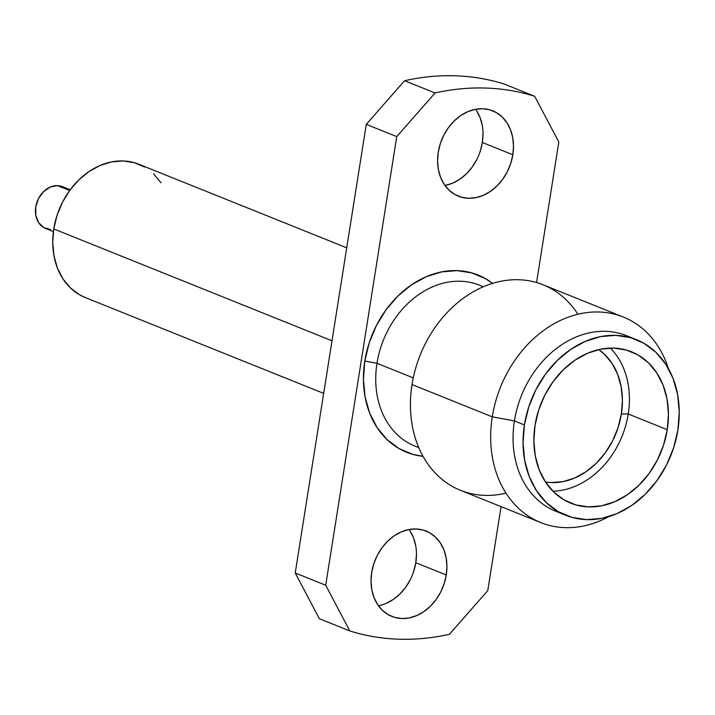 <?xml version="1.0" encoding="UTF-8"?>
<svg xmlns="http://www.w3.org/2000/svg" width="715" height="715" viewBox="0 0 715 715"><rect width="100%" height="100%" fill="white"/><g stroke="black" fill="none" stroke-linecap="round" stroke-linejoin="round"><path stroke-width="1.07" d="M70.213 189.77L62.446 186.651A22.558 17.893 111.9 0 0 57.513 185.623L69.668 190.503L57.513 185.623A22.558 17.893 111.9 0 0 36.42 203.9A22.558 17.893 111.9 0 0 45.626 228.505L53.384 231.624M446.267 574.985A46.001 36.492 -68.1 0 1 391.829 616.428A46.001 36.492 -68.1 0 1 371.693 572.509L373.793 563.795L377.243 555.466L381.917 547.833L387.628 541.201L394.162 535.821L401.267 531.897L408.658 529.583L416.076 528.966L423.209 530.065L429.804 532.854L435.596 537.206L440.36 542.962L443.926 549.898L446.142 557.754L446.938 566.226L446.267 574.985L444.167 583.699L440.717 592.029L436.043 599.653L430.332 606.284L423.798 611.665L416.702 615.588L409.302 617.903L401.893 618.529L394.752 617.42L388.156 614.641L382.364 610.288L377.6 604.533L374.034 597.588L371.818 589.732L371.022 581.268L371.693 572.509A46.001 36.492 -68.1 0 1 426.14 531.066A46.001 36.492 -68.1 0 1 446.267 574.985L415.79 562.732L446.267 574.985M378.423 605.73A46.001 36.492 111.9 0 0 415.79 562.732A46.001 36.492 111.9 0 0 409.06 529.511M512.834 154.744A46.001 36.492 -68.1 0 1 458.387 196.187A46.001 36.492 -68.1 0 1 438.25 152.268L440.351 143.554L443.8 135.224L448.475 127.592L454.186 120.96L460.719 115.58L467.825 111.656L475.225 109.341L482.634 108.725L489.775 109.824L496.362 112.613L502.153 116.965L506.926 122.721L510.483 129.656L512.709 137.512L513.495 145.985L512.834 154.744L510.733 163.458L507.275 171.788L502.6 179.411L496.889 186.043L490.356 191.423L483.26 195.347L475.859 197.671L468.45 198.287L461.309 197.179L454.722 194.4L448.931 190.047L444.158 184.291L440.592 177.356L438.375 169.5L437.58 161.027L438.25 152.268A46.001 36.492 -68.1 0 1 492.698 110.825A46.001 36.492 -68.1 0 1 512.834 154.744L482.348 142.491L512.834 154.744M444.98 185.489A46.001 36.492 111.9 0 0 482.348 142.491A46.001 36.492 111.9 0 0 475.618 109.27M483.412 286.733L479.586 285.196A86.685 68.774 111.9 0 0 376.984 363.292L364.811 361.048L369.172 342.95L376.349 325.656L386.046 309.81L397.915 296.037L411.483 284.865L426.229 276.714L441.602 271.906L456.992 270.619L471.82 272.916L485.503 278.689L492.519 283.39A95.533 75.79 111.9 0 0 364.811 361.048L376.984 363.292A86.685 68.774 -68.1 0 1 483.224 286.822M418.668 447.42A86.685 68.774 -68.1 0 1 376.984 363.292L413.27 377.886L376.984 363.292A86.685 68.774 111.9 0 0 414.923 446.071L418.749 447.608M623.364 317.058A110.754 87.865 -68.1 0 1 668.328 368.422A110.754 87.865 111.9 0 0 575.28 314.913A110.754 87.865 111.9 0 0 492.277 416.836L412.037 384.581L492.277 416.836A110.754 87.865 -68.1 0 1 623.364 317.058L543.123 284.802A110.754 87.865 111.9 0 0 412.037 384.581A110.754 87.865 -68.1 0 1 483.689 286.617A110.754 87.865 -68.1 0 1 577.899 314.243M636.448 339.67A94.648 75.093 -68.1 0 1 677.874 430.046L673.557 447.974L666.452 465.108L656.835 480.802L645.082 494.449L631.64 505.523L617.027 513.593L601.807 518.357L586.55 519.635L571.866 517.365L558.299 511.645L546.385 502.69L536.572 490.839L529.243 476.556L524.676 460.397L523.049 442.96L524.417 424.933L514.425 420.921L524.417 424.933A94.648 75.093 -68.1 0 1 636.448 339.67L626.456 335.657A94.648 75.093 111.9 0 0 514.425 420.921L492.277 416.836L514.425 420.921A94.648 75.093 -68.1 0 1 631.363 337.891M552.874 491.214A81.555 64.708 111.9 0 0 628.244 414.003L667.265 429.688A81.555 64.708 -68.1 0 1 570.731 503.163A81.555 64.708 -68.1 0 1 535.034 425.291A81.555 64.708 -68.1 0 1 631.568 351.816A81.555 64.708 -68.1 0 1 667.265 429.688L628.244 414.003A81.555 64.708 111.9 0 0 610.404 348.08A81.555 64.708 111.9 0 1 628.244 414.003L621.38 413.94L628.244 414.003A81.555 64.708 111.9 0 1 552.874 491.214M598.714 349.59A72.537 57.549 -68.1 0 1 621.38 413.94L618.064 427.677L612.621 440.815L605.256 452.845L596.247 463.302L585.942 471.784L574.744 477.977L563.08 481.624L551.39 482.598L545.474 482.035A72.537 57.549 -68.1 0 0 621.38 413.94L622.425 400.132L621.183 386.77L617.68 374.383L612.067 363.435L604.541 354.363L598.714 349.59M346.721 247.81L138.781 164.227A71.831 56.986 111.9 0 0 53.768 228.934L332.001 340.778L53.768 228.934L52.722 242.617L53.965 255.845L57.423 268.116L62.992 278.948L70.436 287.939L79.481 294.732L85.451 297.619M161 182.799L153.555 173.808M144.51 167.015L134.214 162.671L123.069 160.947L111.495 161.912L99.948 165.531L88.857 171.654L78.65 180.064L69.73 190.413L62.437 202.327L57.048 215.331L53.768 228.934A71.831 56.986 111.9 0 0 85.21 297.52L323.672 393.375M524.417 424.933L528.743 407.014L535.848 389.872L545.456 374.177L557.208 360.53L570.65 349.456L585.263 341.386L600.493 336.622L615.74 335.344L630.433 337.614L643.992 343.334L655.914 352.298L665.728 364.141L673.056 378.423L677.623 394.591L679.25 412.019L677.874 430.046A94.648 75.093 -68.1 0 1 565.851 515.309A94.648 75.093 -68.1 0 1 524.417 424.933M535.034 425.291L533.846 440.824L535.249 455.839L539.19 469.773L545.5 482.08L553.955 492.286L564.224 500L575.915 504.933L588.57 506.89L601.708 505.791L614.828 501.689L627.421 494.726L639.004 485.19L649.131 473.428L657.416 459.906L663.538 445.141L667.265 429.688L668.445 414.155L667.041 399.14L663.109 385.206L656.79 372.899L648.335 362.693L638.066 354.98L626.376 350.046L613.72 348.089L600.582 349.188L587.462 353.29L574.869 360.253L563.286 369.789L553.16 381.551L544.875 395.073L538.752 409.847L535.034 425.291M560.935 513.075A94.648 75.093 -68.1 0 1 514.425 420.921A94.648 75.093 111.9 0 0 555.859 511.297L565.851 515.309M492.277 416.836A110.754 87.865 111.9 0 0 608.76 516.623A110.754 87.865 -68.1 0 1 540.755 522.576A110.754 87.865 -68.1 0 1 492.277 416.836M505.988 493.144A110.754 87.865 -68.1 0 1 412.037 384.581A110.754 87.865 111.9 0 0 460.514 490.32L540.755 522.576M364.811 361.048A95.533 75.79 111.9 0 0 423.012 456.322L412.707 454.338L399.015 448.564L386.985 439.528L377.082 427.57L369.682 413.154L365.07 396.834L363.426 379.245L364.811 361.048M325.7 585.245L349.841 630.961C365.553 635.894 381.81 638.638 398.613 639.192C415.415 639.755 432.369 638.111 449.467 634.276L487.764 590.635L501.072 506.622L487.764 590.635L449.467 634.276A283.069 224.573 -68.1 0 1 349.841 630.961L319.364 618.716L295.224 572.992L325.7 585.245L396.754 136.61L325.7 585.245L349.841 630.961L319.364 618.716L295.224 572.992L325.7 585.245M536.563 282.541L558.817 142.008L534.677 96.284C518.965 91.359 502.708 88.615 485.905 88.061C469.103 87.498 452.148 89.134 435.051 92.968L396.754 136.61L366.277 124.365L404.574 80.724L435.051 92.968A283.069 224.573 -68.1 0 1 534.677 96.284L558.817 142.008L536.563 282.541M504.2 84.039L534.677 96.284L504.2 84.039A283.069 224.573 111.9 0 0 404.574 80.724L435.051 92.968L396.754 136.61L366.277 124.365L295.224 572.992L366.277 124.365L404.574 80.724C421.671 76.889 438.626 75.245 455.428 75.808C472.231 76.362 488.488 79.106 504.2 84.039M409.883 530.709L413.449 537.644L415.665 545.5M416.461 553.973L415.79 562.732L413.69 571.446M410.24 579.776L405.566 587.408L399.855 594.04L393.322 599.42L386.216 603.344M483.018 133.732L482.348 142.491L480.248 151.205M476.798 159.534L472.123 167.167L466.412 173.799L459.879 179.179L452.783 183.103L445.382 185.417M476.44 110.468L480.006 117.412L482.223 125.268M50.559 229.533L43.821 227.629L38.646 222.678L35.813 215.421L35.75 206.966L38.476 198.609L43.561 191.62L50.256 187.053L57.513 185.623L62.688 186.749"/></g></svg>
